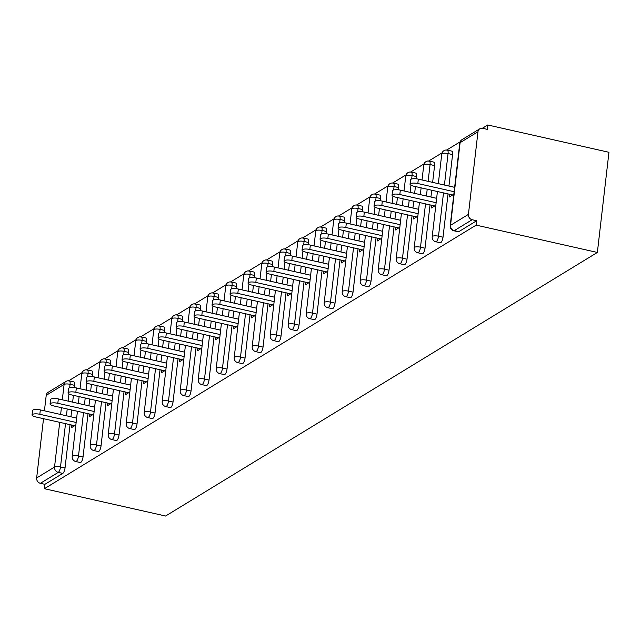 <?xml version="1.0" encoding="UTF-8"?>
<svg xmlns="http://www.w3.org/2000/svg" width="641" height="641" viewBox="0 0 641 641"><rect width="100%" height="100%" fill="white"/><g stroke="black" fill="none" stroke-linecap="round" stroke-linejoin="round"><path stroke-width="0.96" d="M461.929 139.706A4.607 4.607 0 0 0 459.757 143.103A4.607 1.33 -173.4 0 1 460.094 142.679L450.535 225.311L468.419 214.39L477.978 131.766L460.094 142.679A4.607 4.134 58.6 0 1 461.929 139.706L479.813 128.785A4.607 4.134 58.6 0 1 482.721 128.336L487.24 129.354L487.745 124.979L482.353 128.272M460.078 141.869L446.705 150.034M442.074 152.854L428.701 161.019M424.078 163.848L410.705 172.012M406.074 174.833L392.701 182.997M388.077 185.826L374.705 193.983M370.081 196.811L356.708 204.976M352.077 207.796L338.704 215.961M334.081 218.789L320.708 226.954M316.077 229.774L302.704 237.939M298.081 240.76L284.708 248.924M280.077 251.753L266.704 259.917M262.081 262.738L248.708 270.903M244.077 273.731L230.704 281.888M226.081 284.716L212.708 292.881M208.077 295.701L194.704 303.866M190.081 306.694L176.708 314.859M172.076 317.68L158.704 325.844M154.08 328.665L140.708 336.829M136.084 339.658L122.711 347.823M118.08 350.643L104.707 358.808M100.084 361.636L86.711 369.793M82.08 372.621L68.707 380.786M487.745 124.979L608.95 152.294L597.364 252.45L165.602 516.021L44.397 488.706L476.159 225.127L597.364 252.45M62.313 399.816L64.1 384.416L46.216 395.337L44.421 410.825M43.516 418.685L36.649 477.97L54.533 467.049L59.709 422.331M70.037 424.663L65.029 467.97A4.607 1.53 102.7 0 1 62.786 473.403L58.267 472.385L40.383 483.306L44.902 484.324L44.397 488.706M62.786 473.403L44.902 484.324M40.383 483.306A4.607 4.134 -121.4 0 1 36.649 477.97M46.216 395.337A4.607 4.134 -121.4 0 1 48.051 392.364L65.935 381.443A4.607 4.134 -121.4 0 0 64.1 384.416A4.607 1.33 6.6 0 1 70.069 384.32L69.669 387.765M75.838 425.007L71.343 427.755L71.656 425.023M476.159 225.127L476.664 220.752L458.78 231.665A4.607 1.53 102.7 0 1 458.275 231.778L453.756 230.76A4.607 1.53 102.7 0 0 454.261 230.648L458.78 231.665M68.843 380.994A4.607 1.53 102.7 0 1 69.348 380.882L73.867 381.9A4.607 1.53 102.7 0 1 74.588 385.337L74.324 387.589M73.427 395.337L72.641 402.139M71.736 410L70.943 416.802M446.841 150.242A4.607 1.53 102.7 0 1 447.346 150.13L451.865 151.148A4.607 1.53 102.7 0 1 452.578 154.585L448.94 186.05M448.035 193.911L443.019 237.218A4.607 1.53 102.7 0 1 440.784 242.651A4.607 1.53 102.7 0 1 440.279 242.771L435.76 241.745A4.607 1.53 102.7 0 0 436.265 241.633A4.607 1.53 -77.3 0 0 438.5 236.2L443.019 237.218M428.837 161.236A4.607 1.53 102.7 0 1 429.342 161.115L433.861 162.141A4.607 1.53 102.7 0 1 434.582 165.57L432.635 182.381M431.73 190.233L430.944 197.043M430.031 204.896L425.023 248.203A4.607 1.53 102.7 0 1 422.78 253.644A4.607 1.53 102.7 0 1 422.275 253.756L417.756 252.738A4.607 1.53 102.7 0 0 418.261 252.626A4.607 1.53 -77.3 0 0 420.504 247.186L425.023 248.203M410.841 172.221A4.607 1.53 102.7 0 1 411.346 172.109L415.865 173.126A4.607 1.53 102.7 0 1 416.586 176.563L416.321 178.815M415.424 186.563L414.639 193.366M413.725 201.226L412.94 208.029M412.035 215.889L407.019 259.196A4.607 1.53 102.7 0 1 404.783 264.629A4.607 1.53 102.7 0 1 404.279 264.741L399.76 263.723A4.607 1.53 102.7 0 0 400.264 263.611A4.607 1.53 -77.3 0 0 402.5 258.179L407.019 259.196M392.837 183.206A4.607 1.53 102.7 0 1 393.342 183.094L397.861 184.111A4.607 1.53 102.7 0 1 398.582 187.549L398.325 189.808M397.428 197.548L396.635 204.351M395.729 212.211L394.944 219.014M394.031 226.874L389.023 270.181A4.607 1.53 102.7 0 1 386.787 275.622A4.607 1.53 102.7 0 1 386.275 275.734L381.756 274.717A4.607 1.53 102.7 0 0 382.26 274.596A4.607 1.53 -77.3 0 0 384.504 269.164L389.023 270.181M374.841 194.199A4.607 1.53 102.7 0 1 375.346 194.087L379.865 195.104A4.607 1.53 102.7 0 1 380.586 198.542L380.321 200.793M379.424 208.533L378.639 215.344M377.725 223.196L376.94 230.007M376.035 237.859L371.019 281.167A4.607 1.53 102.7 0 1 368.783 286.607A4.607 1.53 102.7 0 1 368.279 286.719L363.759 285.702A4.607 1.53 102.7 0 0 364.264 285.59A4.607 1.53 -77.3 0 0 366.5 280.149L371.019 281.167M356.837 205.184A4.607 1.53 102.7 0 1 357.341 205.072L361.869 206.09A4.607 1.53 102.7 0 1 362.582 209.527L362.325 211.778M361.428 219.526L360.635 226.329M359.729 234.189L358.944 240.992M358.031 248.852L353.023 292.16A4.607 1.53 102.7 0 1 350.787 297.592A4.607 1.53 102.7 0 1 350.274 297.704L345.755 296.687A4.607 1.53 102.7 0 0 346.26 296.575A4.607 1.53 -77.3 0 0 348.504 291.142L353.023 292.16M338.841 216.169A4.607 1.53 102.7 0 1 339.345 216.057L343.864 217.075A4.607 1.53 102.7 0 1 344.586 220.512L344.321 222.772M343.424 230.512L342.639 237.314M341.733 245.174L340.94 251.977M340.034 259.837L335.019 303.145A4.607 1.53 102.7 0 1 332.783 308.585A4.607 1.53 102.7 0 1 332.278 308.698L327.759 307.68A4.607 1.53 102.7 0 0 328.264 307.568A4.607 1.53 -77.3 0 0 330.5 302.127L335.019 303.145M320.837 227.162A4.607 1.53 102.7 0 1 321.341 227.05L325.868 228.068A4.607 1.53 102.7 0 1 326.581 231.505L326.325 233.757M325.428 241.497L324.642 248.307M323.729 256.16L322.944 262.97M322.03 270.822L317.023 314.138A4.607 1.53 102.7 0 1 314.787 319.571A4.607 1.53 102.7 0 1 314.282 319.683L309.755 318.665A4.607 1.53 102.7 0 0 310.268 318.553A4.607 1.53 -77.3 0 0 312.504 313.112L317.023 314.138M302.84 238.148A4.607 1.53 102.7 0 1 303.345 238.035L307.864 239.053A4.607 1.53 102.7 0 1 308.585 242.49L308.321 244.742M307.424 252.49L306.638 259.293M305.733 267.153L304.94 273.955M304.034 281.816L299.026 325.123A4.607 1.53 102.7 0 1 296.783 330.556A4.607 1.53 102.7 0 1 296.278 330.676L291.759 329.65A4.607 1.53 102.7 0 0 292.264 329.538A4.607 1.53 -77.3 0 0 294.499 324.106L299.026 325.123M284.836 249.141A4.607 1.53 102.7 0 1 285.349 249.02L289.868 250.046A4.607 1.53 102.7 0 1 290.581 253.475L290.325 255.735M289.428 263.475L288.642 270.286M287.729 278.138L286.944 284.949M286.03 292.801L281.022 336.108A4.607 1.53 102.7 0 1 278.787 341.549A4.607 1.53 102.7 0 1 278.282 341.661L273.755 340.643A4.607 1.53 102.7 0 0 274.268 340.531A4.607 1.53 -77.3 0 0 276.503 335.091L281.022 336.108M266.84 260.126A4.607 1.53 102.7 0 1 267.345 260.014L271.864 261.031A4.607 1.53 102.7 0 1 272.585 264.469L272.321 266.72M271.423 274.468L270.638 281.271M269.733 289.131L268.94 295.934M268.034 303.794L263.026 347.101A4.607 1.53 102.7 0 1 260.783 352.534A4.607 1.53 102.7 0 1 260.278 352.646L255.759 351.629A4.607 1.53 102.7 0 0 256.264 351.516A4.607 1.53 -77.3 0 0 258.499 346.084L263.026 347.101M248.836 271.111A4.607 1.53 102.7 0 1 249.349 270.999L253.868 272.016A4.607 1.53 102.7 0 1 254.581 275.454L254.325 277.713M253.427 285.453L252.642 292.256M251.729 300.116L250.943 306.919M250.038 314.779L245.022 358.087A4.607 1.53 102.7 0 1 242.787 363.527A4.607 1.53 102.7 0 1 242.282 363.639L237.763 362.622A4.607 1.53 102.7 0 0 238.268 362.502A4.607 1.53 -77.3 0 0 240.503 357.069L245.022 358.087M230.84 282.104A4.607 1.53 102.7 0 1 231.345 281.992L235.864 283.01A4.607 1.53 102.7 0 1 236.585 286.447L236.321 288.698M235.431 296.438L234.638 303.249M233.733 311.101L232.947 317.912M232.034 325.764L227.026 369.08A4.607 1.53 102.7 0 1 224.783 374.512A4.607 1.53 102.7 0 1 224.278 374.624L219.759 373.607A4.607 1.53 102.7 0 0 220.264 373.495A4.607 1.53 -77.3 0 0 222.507 368.054L227.026 369.08M212.844 293.089A4.607 1.53 102.7 0 1 213.349 292.977L217.868 293.995A4.607 1.53 102.7 0 1 218.581 297.432L218.325 299.684M217.427 307.432L216.642 314.234M215.729 322.094L214.943 328.897M214.038 336.757L209.022 380.065A4.607 1.53 102.7 0 1 206.787 385.497A4.607 1.53 102.7 0 1 206.282 385.61L201.763 384.592A4.607 1.53 102.7 0 0 202.268 384.48A4.607 1.53 -77.3 0 0 204.503 379.047L209.022 380.065M194.84 304.074A4.607 1.53 102.7 0 1 195.345 303.962L199.864 304.988A4.607 1.53 102.7 0 1 200.585 308.417L200.321 310.677M199.431 318.417L198.638 325.219M197.732 333.08L196.947 339.882M196.034 347.743L191.026 391.05A4.607 1.53 102.7 0 1 188.783 396.491A4.607 1.53 102.7 0 1 188.278 396.603L183.759 395.585A4.607 1.53 102.7 0 0 184.263 395.473A4.607 1.53 -77.3 0 0 186.507 390.032L191.026 391.05M176.844 315.068A4.607 1.53 102.7 0 1 177.349 314.955L181.868 315.973A4.607 1.53 102.7 0 1 182.589 319.41L182.324 321.662M181.427 329.402L180.642 336.213M179.728 344.065L178.943 350.875M178.038 358.728L173.022 402.043A4.607 1.53 102.7 0 1 170.786 407.476A4.607 1.53 102.7 0 1 170.282 407.588L165.763 406.57A4.607 1.53 102.7 0 0 166.267 406.458A4.607 1.53 -77.3 0 0 168.503 401.018L173.022 402.043M158.84 326.053A4.607 1.53 102.7 0 1 159.345 325.94L163.864 326.958A4.607 1.53 102.7 0 1 164.585 330.395L164.328 332.647M163.431 340.395L162.638 347.198M161.732 355.058L160.947 361.861M160.034 369.721L155.026 413.028A4.607 1.53 102.7 0 1 152.79 418.469A4.607 1.53 102.7 0 1 152.278 418.581L147.759 417.555A4.607 1.53 102.7 0 0 148.263 417.443A4.607 1.53 -77.3 0 0 150.507 412.011L155.026 413.028M140.844 337.046A4.607 1.53 102.7 0 1 141.349 336.926L145.868 337.951A4.607 1.53 102.7 0 1 146.589 341.389L146.324 343.64M145.427 351.38L144.642 358.191M143.728 366.043L142.943 372.854M142.038 380.706L137.022 424.013A4.607 1.53 102.7 0 1 134.786 429.454A4.607 1.53 102.7 0 1 134.281 429.566L129.762 428.549A4.607 1.53 102.7 0 0 130.267 428.436A4.607 1.53 -77.3 0 0 132.503 422.996L137.022 424.013M122.84 348.031A4.607 1.53 102.7 0 1 123.344 347.919L127.871 348.936A4.607 1.53 102.7 0 1 128.585 352.374L128.328 354.625M127.431 362.373L126.646 369.176M125.732 377.036L124.947 383.839M124.034 391.699L119.026 435.007A4.607 1.53 102.7 0 1 116.79 440.439A4.607 1.53 102.7 0 1 116.277 440.551L111.758 439.534A4.607 1.53 102.7 0 0 112.263 439.422A4.607 1.53 -77.3 0 0 114.507 433.989L119.026 435.007M104.844 359.016A4.607 1.53 102.7 0 1 105.348 358.904L109.867 359.921A4.607 1.53 102.7 0 1 110.589 363.359L110.324 365.618M109.427 373.358L108.641 380.161M107.736 388.021L106.943 394.824M106.037 402.684L101.022 445.992A4.607 1.53 102.7 0 1 98.786 451.432A4.607 1.53 102.7 0 1 98.281 451.544L93.762 450.527A4.607 1.53 102.7 0 0 94.267 450.407A4.607 1.53 -77.3 0 0 96.503 444.974L101.022 445.992M86.839 370.009A4.607 1.53 102.7 0 1 87.344 369.897L91.871 370.915A4.607 1.53 102.7 0 1 92.584 374.352L92.328 376.604M91.431 384.344L90.645 391.154M89.732 399.006L88.947 405.817M88.033 413.669L83.026 456.985A4.607 1.53 102.7 0 1 80.79 462.417A4.607 1.53 102.7 0 1 80.285 462.53L75.758 461.512A4.607 1.53 102.7 0 0 76.271 461.4A4.607 1.53 -77.3 0 0 78.506 455.959L83.026 456.985M89.66 414.038L89.339 416.762L93.842 414.014M107.656 403.053L107.343 405.777L111.838 403.029M125.652 392.06L125.34 394.784L129.843 392.036M143.656 381.075L143.344 383.799L147.839 381.05M161.652 370.081L161.34 372.814L165.843 370.065M179.656 359.096L179.336 361.82L183.839 359.072M197.652 348.111L197.34 350.835L201.843 348.087M215.656 337.118L215.336 339.842L219.839 337.102M233.653 326.133L233.34 328.857L237.843 326.109M251.657 315.148L251.336 317.872L255.839 315.124M269.653 304.155L269.34 306.879L273.843 304.13M287.657 293.169L287.336 295.894L291.839 293.145M305.653 282.176L305.34 284.908L309.835 282.16M323.657 271.191L323.336 273.915L327.839 271.167M341.653 260.206L341.341 262.93L345.836 260.182M359.649 249.213L359.337 251.937L363.84 249.197M377.653 238.228L377.341 240.952L381.836 238.204M395.649 227.243L395.337 229.967L399.84 227.218M413.653 216.249L413.333 218.974L417.836 216.225M431.649 205.264L431.337 207.988L435.84 205.24M449.653 194.271L449.333 197.003L453.836 194.255M476.664 220.752L472.145 219.727L454.261 230.648A4.607 4.134 58.6 0 1 450.535 225.311A4.607 1.33 -173.4 0 0 450.198 225.736A4.607 4.607 0 0 0 453.756 230.76M468.419 214.39A4.607 4.134 58.6 0 0 472.145 219.727M479.813 128.785A4.607 4.134 58.6 0 0 477.978 131.766M32.05 414.935L32.555 410.552A5.681 1.643 6.6 0 1 40.335 409.903L39.83 414.286A5.681 1.643 -173.4 0 0 32.05 414.935A5.681 1.643 -173.4 0 0 35.559 416.89L74.685 425.712M39.83 414.286L76.135 422.467M40.335 409.903L76.64 418.084M50.046 403.942L50.559 399.567A5.681 1.643 6.6 0 1 58.331 398.918L57.826 403.293A5.681 1.643 -173.4 0 0 50.046 403.942A5.681 1.643 -173.4 0 0 53.556 405.897L92.689 414.719M57.826 403.293L94.139 411.482M58.331 398.918L94.644 407.099M68.05 392.957L68.555 388.574A5.681 1.643 6.6 0 1 76.335 387.925L75.83 392.308A5.681 1.643 -173.4 0 0 68.05 392.957A5.681 1.643 -173.4 0 0 71.56 394.912L110.685 403.734M75.83 392.308L112.135 400.489M76.335 387.925L112.64 396.114M86.046 381.972L86.559 377.589A5.681 1.643 6.6 0 1 94.331 376.94L93.826 381.315A5.681 1.643 -173.4 0 0 86.046 381.972A5.681 1.643 -173.4 0 0 89.556 383.927L128.689 392.741M93.826 381.315L130.139 389.504M94.331 376.94L130.644 385.121M104.05 370.979L104.555 366.604A5.681 1.643 6.6 0 1 112.335 365.947L111.822 370.33A5.681 1.643 -173.4 0 0 104.05 370.979A5.681 1.643 -173.4 0 0 107.56 372.934L146.685 381.756M111.822 370.33L148.135 378.51M112.335 365.947L148.64 374.136M122.046 359.994L122.559 355.611A5.681 1.643 6.6 0 1 130.331 354.962L129.827 359.345A5.681 1.643 -173.4 0 0 122.046 359.994A5.681 1.643 -173.4 0 0 125.556 361.949L164.689 370.77M129.827 359.345L166.131 367.525M130.331 354.962L166.644 363.143M140.05 349L140.555 344.626A5.681 1.643 6.6 0 1 148.335 343.977L147.823 348.351A5.681 1.643 -173.4 0 0 140.05 349A5.681 1.643 -173.4 0 0 143.56 350.964L182.685 359.777M147.823 348.351L184.135 356.54M148.335 343.977L184.64 352.157M158.047 338.015L158.551 333.632A5.681 1.643 6.6 0 1 166.331 332.983L165.827 337.366A5.681 1.643 -173.4 0 0 158.047 338.015A5.681 1.643 -173.4 0 0 161.556 339.97L200.689 348.792M165.827 337.366L202.131 345.547M166.331 332.983L202.644 341.172M176.051 327.03L176.555 322.647A5.681 1.643 6.6 0 1 184.336 321.998L183.823 326.381A5.681 1.643 -173.4 0 0 176.051 327.03A5.681 1.643 -173.4 0 0 179.56 328.985L218.685 337.807M183.823 326.381L220.135 334.562M184.336 321.998L220.64 330.179M194.047 316.037L194.552 311.662A5.681 1.643 6.6 0 1 202.332 311.013L201.827 315.388A5.681 1.643 -173.4 0 0 194.047 316.037A5.681 1.643 -173.4 0 0 197.556 317.992L236.681 326.814M201.827 315.388L238.131 323.577M202.332 311.013L238.644 319.194M212.051 305.052L212.556 300.669A5.681 1.643 6.6 0 1 220.328 300.02L219.823 304.403A5.681 1.643 -173.4 0 0 212.051 305.052A5.681 1.643 -173.4 0 0 215.552 307.007L254.685 315.829M219.823 304.403L256.136 312.584M220.328 300.02L256.64 308.209M230.047 294.067L230.552 289.684A5.681 1.643 6.6 0 1 238.332 289.035L237.827 293.41A5.681 1.643 -173.4 0 0 230.047 294.067A5.681 1.643 -173.4 0 0 233.556 296.022L272.681 304.836M237.827 293.41L274.132 301.599M238.332 289.035L274.636 297.216M248.051 283.074L248.556 278.699A5.681 1.643 6.6 0 1 256.328 278.042L255.823 282.425A5.681 1.643 -173.4 0 0 248.051 283.074A5.681 1.643 -173.4 0 0 251.552 285.029L290.685 293.85M255.823 282.425L292.136 290.605M256.328 278.042L292.641 286.231M266.047 272.088L266.552 267.706A5.681 1.643 6.6 0 1 274.332 267.057L273.827 271.439A5.681 1.643 -173.4 0 0 266.047 272.088A5.681 1.643 -173.4 0 0 269.557 274.044L308.682 282.865M273.827 271.439L310.132 279.62M274.332 267.057L310.637 275.237M284.043 261.095L284.556 256.721A5.681 1.643 6.6 0 1 292.328 256.071L291.823 260.446A5.681 1.643 -173.4 0 0 284.043 261.095A5.681 1.643 -173.4 0 0 287.553 263.058L326.686 271.872M291.823 260.446L328.136 268.635M292.328 256.071L328.641 264.252M302.047 250.11L302.552 245.727A5.681 1.643 6.6 0 1 310.332 245.078L309.827 249.461A5.681 1.643 -173.4 0 0 302.047 250.11A5.681 1.643 -173.4 0 0 305.557 252.065L344.682 260.887M309.827 249.461L346.132 257.642M310.332 245.078L346.637 253.267M320.043 239.125L320.556 234.742A5.681 1.643 6.6 0 1 328.328 234.093L327.823 238.468A5.681 1.643 -173.4 0 0 320.043 239.125A5.681 1.643 -173.4 0 0 323.553 241.08L362.686 249.902M327.823 238.468L364.128 246.657M328.328 234.093L364.641 242.274M338.047 228.132L338.552 223.757A5.681 1.643 6.6 0 1 346.332 223.1L345.82 227.483A5.681 1.643 -173.4 0 0 338.047 228.132A5.681 1.643 -173.4 0 0 341.557 230.087L380.682 238.909M345.82 227.483L382.132 235.672M346.332 223.1L382.637 231.289M356.043 217.147L356.556 212.764A5.681 1.643 6.6 0 1 364.328 212.115L363.824 216.498A5.681 1.643 -173.4 0 0 356.043 217.147A5.681 1.643 -173.4 0 0 359.553 219.102L398.686 227.924M363.824 216.498L400.128 224.679M364.328 212.115L400.641 220.304M374.048 206.162L374.552 201.779A5.681 1.643 6.6 0 1 382.332 201.13L381.82 205.505A5.681 1.643 -173.4 0 0 374.048 206.162A5.681 1.643 -173.4 0 0 377.557 208.117L416.682 216.93M381.82 205.505L418.132 213.693M382.332 201.13L418.637 209.311M392.044 195.168L392.548 190.794A5.681 1.643 6.6 0 1 400.329 190.137L399.824 194.519A5.681 1.643 -173.4 0 0 392.044 195.168A5.681 1.643 -173.4 0 0 395.553 197.124L434.686 205.945M399.824 194.519L436.128 202.7M400.329 190.137L436.641 198.325M410.048 184.183L410.552 179.8A5.681 1.643 6.6 0 1 418.333 179.151L417.82 183.534A5.681 1.643 -173.4 0 0 410.048 184.183A5.681 1.643 -173.4 0 0 413.549 186.138L452.682 194.96M417.82 183.534L454.132 191.715M418.333 179.151L454.637 187.332M60.623 414.479L61.408 407.668M65.518 423.645L60.502 466.952A4.607 1.53 -77.3 0 1 58.267 472.385A4.607 4.134 -121.4 0 1 54.533 467.049A4.607 1.33 6.6 0 1 60.502 466.952L65.029 467.97M74.588 385.337L70.069 384.32A4.607 1.53 102.7 0 0 69.348 380.882A4.607 4.607 0 0 0 65.935 381.443M68.948 393.999L68.122 401.122M67.209 408.982L66.424 415.785M92.584 374.352L88.065 373.326A4.607 1.33 6.6 0 0 82.096 373.431A4.607 1.33 -173.4 0 0 81.76 373.855L80.037 388.758M83.514 412.652L78.506 455.959A4.607 1.33 6.6 0 0 72.537 456.063A4.607 1.33 -173.4 0 0 72.201 456.488A4.607 4.607 0 0 0 75.758 461.512M81.76 373.855A4.607 4.607 0 0 1 87.344 369.897A4.607 1.53 102.7 0 1 88.065 373.326L87.665 376.78M86.944 383.014L86.118 390.137M85.213 397.989L84.428 404.8M110.589 363.359L106.069 362.341L105.669 365.787M104.948 372.028L104.122 379.143M103.209 387.004L102.424 393.806M101.518 401.667L96.503 444.974A4.607 1.33 6.6 0 0 90.533 445.078A4.607 1.33 -173.4 0 0 90.197 445.503A4.607 4.607 0 0 0 93.762 450.527M128.585 352.374L124.066 351.356L123.665 354.802M122.944 361.035L122.119 368.158M121.213 376.011L120.428 382.821M119.514 390.673L114.507 433.989A4.607 1.33 6.6 0 0 108.537 434.085A4.607 1.33 -173.4 0 0 108.201 434.51A4.607 4.607 0 0 0 111.758 439.534M146.589 341.389L142.062 340.363L141.669 343.808M140.948 350.05L140.123 357.165M139.209 365.025L138.424 371.828M137.519 379.688L132.503 422.996A4.607 1.33 6.6 0 0 126.533 423.1A4.607 1.33 -173.4 0 0 126.197 423.525A4.607 4.607 0 0 0 129.762 428.549M164.585 330.395L160.066 329.378L159.665 332.823M158.944 339.057L158.119 346.18M157.213 354.04L156.428 360.843M155.515 368.703L150.507 412.011A4.607 1.33 6.6 0 0 144.537 412.115A4.607 1.33 -173.4 0 0 144.201 412.54A4.607 4.607 0 0 0 147.759 417.555M182.589 319.41L178.062 318.393L177.669 321.838M176.948 328.072L176.123 335.195M175.209 343.047L174.424 349.858M173.519 357.71L168.503 401.018A4.607 1.33 6.6 0 0 162.534 401.122A4.607 1.33 -173.4 0 0 162.197 401.546A4.607 4.607 0 0 0 165.763 406.57M200.585 308.417L196.066 307.4L195.665 310.845M194.944 317.087L194.119 324.202M193.213 332.062L192.42 338.865M191.515 346.725L186.507 390.032A4.607 1.33 6.6 0 0 180.538 390.137A4.607 1.33 -173.4 0 0 180.201 390.561A4.607 4.607 0 0 0 183.759 395.585M218.581 297.432L214.062 296.414L213.669 299.86M212.94 306.094L212.123 313.217M211.21 321.077L210.424 327.88M209.511 335.74L204.503 379.047A4.607 1.33 6.6 0 0 198.534 379.143A4.607 1.33 -173.4 0 0 198.197 379.576A4.607 4.607 0 0 0 201.763 384.592M236.585 286.447L232.066 285.421L231.665 288.875M230.944 295.108L230.119 302.223M229.214 310.084L228.42 316.894M227.515 324.747L222.507 368.054A4.607 1.33 6.6 0 0 216.538 368.158A4.607 1.33 -173.4 0 0 216.201 368.583A4.607 4.607 0 0 0 219.759 373.607M254.581 275.454L250.062 274.436L249.661 277.882M248.94 284.123L248.123 291.238M247.21 299.099L246.424 305.901M245.511 313.761L240.503 357.069A4.607 1.33 6.6 0 0 234.534 357.173A4.607 1.33 -173.4 0 0 234.197 357.598A4.607 4.607 0 0 0 237.763 362.622M272.585 264.469L268.066 263.451L267.666 266.896M266.944 273.13L266.119 280.253M265.214 288.105L264.421 294.916M263.515 302.768L258.499 346.084A4.607 1.33 6.6 0 0 252.538 346.18A4.607 1.33 -173.4 0 0 252.193 346.605A4.607 4.607 0 0 0 255.759 351.629M290.581 253.475L286.062 252.458L285.662 255.903M284.941 262.145L284.115 269.26M283.21 277.12L282.425 283.923M281.511 291.783L276.503 335.091A4.607 1.33 6.6 0 0 270.534 335.195A4.607 1.33 -173.4 0 0 270.198 335.62A4.607 4.607 0 0 0 273.755 340.643M308.585 242.49L304.066 241.473L303.666 244.918M302.945 251.152L302.119 258.275M301.206 266.135L300.421 272.938M299.515 280.798L294.499 324.106A4.607 1.33 6.6 0 0 288.53 324.202A4.607 1.33 -173.4 0 0 288.194 324.634A4.607 4.607 0 0 0 291.759 329.65M326.581 231.505L322.062 230.488L321.662 233.933M320.941 240.167L320.115 247.29M319.21 255.142L318.425 261.953M317.511 269.805L312.504 313.112A4.607 1.33 6.6 0 0 306.534 313.217A4.607 1.33 -173.4 0 0 306.198 313.641A4.607 4.607 0 0 0 309.755 318.665M344.586 220.512L340.067 219.494L339.666 222.94M338.945 229.182L338.119 236.297M337.206 244.157L336.421 250.96M335.515 258.82L330.5 302.127A4.607 1.33 6.6 0 0 324.53 302.231A4.607 1.33 -173.4 0 0 324.194 302.656A4.607 4.607 0 0 0 327.759 307.68M362.582 209.527L358.063 208.509L357.662 211.955M356.941 218.188L356.116 225.311M355.21 233.172L354.425 239.974M353.512 247.835L348.504 291.142A4.607 1.33 6.6 0 0 342.534 291.238A4.607 1.33 -173.4 0 0 342.198 291.671A4.607 4.607 0 0 0 345.755 296.687M380.586 198.542L376.059 197.516L375.666 200.97M374.945 207.203L374.12 214.318M373.206 222.179L372.421 228.981M371.516 236.841L366.5 280.149A4.607 1.33 6.6 0 0 360.53 280.253A4.607 1.33 -173.4 0 0 360.194 280.678A4.607 4.607 0 0 0 363.759 285.702M398.582 187.549L394.063 186.531L393.662 189.976M392.941 196.21L392.116 203.333M391.21 211.193L390.425 217.996M389.512 225.856L384.504 269.164A4.607 1.33 6.6 0 0 378.535 269.268A4.607 1.33 -173.4 0 0 378.198 269.693A4.607 4.607 0 0 0 381.756 274.717M416.586 176.563L412.059 175.546L411.666 178.991M410.945 185.225L410.12 192.348M409.206 200.2L408.421 207.011M407.516 214.863L402.5 258.179A4.607 1.33 6.6 0 0 396.531 258.275A4.607 1.33 -173.4 0 0 396.194 258.7A4.607 4.607 0 0 0 399.76 263.723M434.582 165.57L430.063 164.553L428.116 181.355M427.21 189.215L426.417 196.018M425.512 203.878L420.504 247.186A4.607 1.33 6.6 0 0 414.535 247.29A4.607 1.33 -173.4 0 0 414.198 247.714A4.607 4.607 0 0 0 417.756 252.738M452.578 154.585L448.059 153.568L444.421 185.033M443.508 192.893L438.5 236.2A4.607 1.33 6.6 0 0 432.531 236.297A4.607 1.33 -173.4 0 0 432.194 236.729A4.607 4.607 0 0 0 435.76 241.745M99.764 362.87A4.607 4.607 0 0 1 105.348 358.904A4.607 1.53 102.7 0 1 106.069 362.341A4.607 1.33 6.6 0 0 100.1 362.445A4.607 1.33 -173.4 0 0 99.764 362.87L98.033 377.773M117.76 351.885A4.607 4.607 0 0 1 123.344 347.919A4.607 1.53 102.7 0 1 124.066 351.356A4.607 1.33 6.6 0 0 118.096 351.452A4.607 1.33 -173.4 0 0 117.76 351.885L116.037 366.788M135.756 340.892A4.607 4.607 0 0 1 141.349 336.926A4.607 1.53 102.7 0 1 142.062 340.363A4.607 1.33 6.6 0 0 136.1 340.467A4.607 1.33 -173.4 0 0 135.756 340.892L134.033 355.795M153.76 329.907A4.607 4.607 0 0 1 159.345 325.94A4.607 1.53 102.7 0 1 160.066 329.378A4.607 1.33 6.6 0 0 154.096 329.482A4.607 1.33 -173.4 0 0 153.76 329.907L152.037 344.81M171.756 318.914A4.607 4.607 0 0 1 177.349 314.955A4.607 1.53 102.7 0 1 178.062 318.393A4.607 1.33 6.6 0 0 172.092 318.489A4.607 1.33 -173.4 0 0 171.756 318.914L170.033 333.817M189.76 307.928A4.607 4.607 0 0 1 195.345 303.962A4.607 1.53 102.7 0 1 196.066 307.4A4.607 1.33 6.6 0 0 190.097 307.504A4.607 1.33 -173.4 0 0 189.76 307.928L188.037 322.832M207.756 296.943A4.607 4.607 0 0 1 213.349 292.977A4.607 1.53 102.7 0 1 214.062 296.414A4.607 1.33 6.6 0 0 208.093 296.511A4.607 1.33 -173.4 0 0 207.756 296.943L206.033 311.846M225.76 285.95A4.607 4.607 0 0 1 231.345 281.992A4.607 1.53 102.7 0 1 232.066 285.421A4.607 1.33 6.6 0 0 226.097 285.525A4.607 1.33 -173.4 0 0 225.76 285.95L224.038 300.853M243.756 274.965A4.607 4.607 0 0 1 249.349 270.999A4.607 1.53 102.7 0 1 250.062 274.436A4.607 1.33 6.6 0 0 244.093 274.54A4.607 1.33 -173.4 0 0 243.756 274.965L242.034 289.868M261.76 263.972A4.607 4.607 0 0 1 267.345 260.014A4.607 1.53 102.7 0 1 268.066 263.451A4.607 1.33 6.6 0 0 262.097 263.547A4.607 1.33 -173.4 0 0 261.76 263.972L260.03 278.883M279.756 252.987A4.607 4.607 0 0 1 285.349 249.02A4.607 1.53 102.7 0 1 286.062 252.458A4.607 1.33 6.6 0 0 280.093 252.562A4.607 1.33 -173.4 0 0 279.756 252.987L278.034 267.89M297.761 242.002A4.607 4.607 0 0 1 303.345 238.035A4.607 1.53 102.7 0 1 304.066 241.473A4.607 1.33 6.6 0 0 298.097 241.577A4.607 1.33 -173.4 0 0 297.761 242.002L296.03 256.905M315.757 231.008A4.607 4.607 0 0 1 321.341 227.05A4.607 1.53 102.7 0 1 322.062 230.488A4.607 1.33 6.6 0 0 316.093 230.584A4.607 1.33 -173.4 0 0 315.757 231.008L314.034 245.912M333.761 220.023A4.607 4.607 0 0 1 339.345 216.057A4.607 1.53 102.7 0 1 340.067 219.494A4.607 1.33 6.6 0 0 334.097 219.599A4.607 1.33 -173.4 0 0 333.761 220.023L332.03 234.927M351.757 209.038A4.607 4.607 0 0 1 357.341 205.072A4.607 1.53 102.7 0 1 358.063 208.509A4.607 1.33 6.6 0 0 352.093 208.605A4.607 1.33 -173.4 0 0 351.757 209.038L350.034 223.941M369.753 198.045A4.607 4.607 0 0 1 375.346 194.087A4.607 1.53 102.7 0 1 376.059 197.516A4.607 1.33 6.6 0 0 370.097 197.62A4.607 1.33 -173.4 0 0 369.753 198.045L368.03 212.948M387.757 187.06A4.607 4.607 0 0 1 393.342 183.094A4.607 1.53 102.7 0 1 394.063 186.531A4.607 1.33 6.6 0 0 388.093 186.635A4.607 1.33 -173.4 0 0 387.757 187.06L386.034 201.963M405.753 176.067A4.607 4.607 0 0 1 411.346 172.109A4.607 1.53 102.7 0 1 412.059 175.546A4.607 1.33 6.6 0 0 406.09 175.642A4.607 1.33 -173.4 0 0 405.753 176.067L404.03 190.978M423.757 165.082A4.607 4.607 0 0 1 429.342 161.115A4.607 1.53 102.7 0 1 430.063 164.553A4.607 1.33 6.6 0 0 424.094 164.657A4.607 1.33 -173.4 0 0 423.757 165.082L422.034 179.985M441.753 154.096A4.607 4.607 0 0 1 447.346 150.13A4.607 1.53 102.7 0 1 448.059 153.568A4.607 1.33 6.6 0 0 442.09 153.672A4.607 1.33 -173.4 0 0 441.753 154.096L438.332 183.663M79.123 396.619L78.338 403.421M77.433 411.282L72.201 456.488M97.128 385.634L96.342 392.436M95.429 400.296L90.197 445.503M115.124 374.64L114.338 381.451M113.433 389.303L108.201 434.51M133.128 363.655L132.334 370.458M131.429 378.318L126.197 423.525M151.124 352.662L150.339 359.473M149.425 367.325L144.201 412.54M169.128 341.677L168.335 348.48M167.429 356.34L162.197 401.546M187.124 330.692L186.339 337.495M185.425 345.355L180.201 390.561M205.128 319.699L204.335 326.509M203.429 334.362L198.197 379.576M223.124 308.714L222.339 315.516M221.425 323.376L216.201 368.583M241.128 297.728L240.335 304.531M239.43 312.391L234.197 357.598M259.124 286.735L258.339 293.546M257.426 301.398L252.193 346.605M277.12 275.75L276.335 282.553M275.43 290.413L270.198 335.62M295.124 264.757L294.339 271.568M293.426 279.42L288.194 324.634M313.12 253.772L312.335 260.575M311.43 268.435L306.198 313.641M331.125 242.787L330.339 249.589M329.426 257.45L324.194 302.656M349.121 231.794L348.335 238.604M347.43 246.456L342.198 291.671M367.125 220.808L366.332 227.611M365.426 235.471L360.194 280.678M385.121 209.823L384.336 216.626M383.422 224.486L378.198 269.693M403.125 198.83L402.332 205.641M401.426 213.493L396.194 258.7M421.121 187.845L420.336 194.648M419.422 202.508L414.198 247.714M437.426 191.515L432.194 236.729M459.757 143.103L450.198 225.736"/></g></svg>
